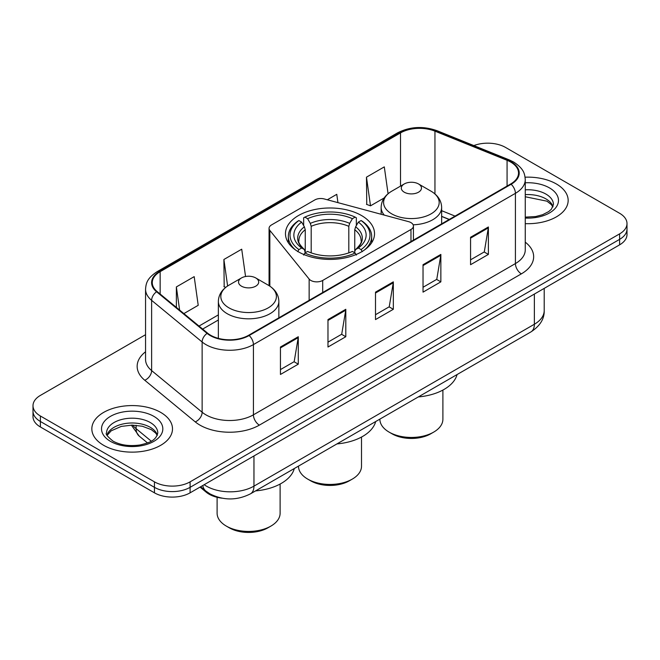 <?xml version="1.0" encoding="UTF-8"?>
<svg xmlns="http://www.w3.org/2000/svg" width="660" height="660" viewBox="0 0 660 660"><rect width="100%" height="100%" fill="white"/><g stroke="black" fill="none" stroke-linecap="round" stroke-linejoin="round"><path stroke-width="0.99" d="M410.965 222.618A8.398 4.851 0 0 0 408.573 221.653L324.299 198.965A8.398 4.851 0 0 0 314.812 199.93L271.524 224.928A8.398 4.851 0 0 0 269.065 228.352A8.398 4.851 0 0 0 269.849 230.406L309.144 279.056A8.398 4.851 0 0 0 322.699 280.442L410.965 229.482A8.398 4.851 0 0 0 413.424 226.05A8.398 4.851 0 0 0 410.965 222.618M361.49 215.515A44.525 25.707 0 0 0 312.955 209.946A44.525 25.707 0 0 0 285.475 233.698A44.525 25.707 0 0 0 298.51 251.873A44.525 25.707 0 0 0 347.045 257.45A44.525 25.707 0 0 0 374.525 233.698A44.525 25.707 0 0 0 361.49 215.515M449.163 219.499L441.639 216.455M221.933 498.168A25.204 14.553 180 0 1 206.291 492.253L200.029 487.088M145.555 334.694L40.384 395.414A25.204 14.553 0 0 0 33 405.71L33 416.683A25.204 14.553 0 0 0 40.384 426.97L154.448 492.83A25.204 14.553 0 0 0 190.096 492.83L619.616 244.843A25.204 14.553 0 0 0 627 234.556L627 229.07A25.204 14.553 0 0 1 619.616 239.357A25.204 14.553 0 0 0 627 229.07L627 223.575A25.204 14.553 0 0 0 619.616 213.287L505.552 147.436A25.204 14.553 0 0 0 473.847 145.579M33 405.71A25.204 14.553 0 0 0 40.384 415.998L154.448 481.849A25.204 14.553 0 0 0 190.096 481.849L190.096 487.336L619.616 239.357L190.096 487.336A25.204 14.553 0 0 1 154.448 487.336A25.204 14.553 0 0 0 190.096 487.336L190.096 492.83M40.384 415.998L40.384 421.484L154.448 487.336L40.384 421.484A25.204 14.553 0 0 1 33 411.197A25.204 14.553 0 0 0 40.384 421.484L40.384 426.97M556.347 183.958A40.326 23.281 0 0 0 525.088 177.194A40.326 23.281 0 0 1 556.347 183.958A40.326 23.281 0 0 1 568.161 200.425A40.326 23.281 0 0 0 556.347 183.958M160.685 412.393A40.326 23.281 0 0 0 116.737 407.352A40.326 23.281 0 0 0 91.839 428.86A40.326 23.281 0 0 0 103.653 445.318A40.326 23.281 0 0 0 147.601 450.367A40.326 23.281 0 0 0 172.499 428.86A40.326 23.281 0 0 0 160.685 412.393A40.326 23.281 0 0 0 116.737 407.352A40.326 23.281 0 0 0 91.839 428.86A40.326 23.281 0 0 0 103.653 445.318A40.326 23.281 0 0 0 147.601 450.367A40.326 23.281 0 0 0 172.499 428.86A40.326 23.281 0 0 0 160.685 412.393M510.659 162.046A26.887 15.518 180 0 1 518.537 173.019A26.887 15.518 180 0 1 510.659 183.992L248.672 335.255A26.887 15.518 180 0 1 207.636 333.185L157.138 291.547A26.887 15.518 180 0 1 152.27 282.637A26.887 15.518 180 0 1 160.149 271.664L400.521 132.891A26.887 15.518 180 0 1 434.948 131.15L507.07 160.306A26.887 15.518 180 0 1 510.659 162.046M511.137 161.766A27.555 15.914 0 0 0 507.457 159.984L435.336 130.828A27.555 15.914 0 0 0 400.042 132.611L159.67 271.392A27.555 15.914 0 0 0 156.585 291.769L207.083 333.407A27.555 15.914 0 0 0 249.142 335.527L511.137 184.272A27.555 15.914 0 0 0 511.137 161.766M280.45 347.02L280.45 374.459L298.279 364.171L298.279 336.732L280.45 347.02M280.45 369.592L294.178 361.663L298.204 337.639A6.724 3.877 -120 0 0 298.279 336.732M294.063 361.738L298.279 364.171M327.979 319.58L327.979 347.02L345.799 336.732L345.799 309.292L327.979 319.58M327.979 342.152L341.707 334.224L345.733 310.2A6.724 3.877 -120 0 0 345.799 309.292M341.583 334.298L345.799 336.732M470.563 237.262L470.563 264.701L488.383 254.413L488.383 226.974L470.563 237.262M470.563 259.834L484.291 251.905L488.309 227.882A6.724 3.877 -120 0 0 488.383 226.974M484.168 251.98L488.383 254.413M423.035 264.701L423.035 292.141L440.855 281.853L440.855 254.413L423.035 264.701M423.035 287.273L436.763 279.345L440.781 255.321A6.724 3.877 -120 0 0 440.855 254.413M436.639 279.419L440.855 281.853M375.507 292.141L375.507 319.58L393.327 309.292L393.327 281.853L375.507 292.141M375.507 314.713L389.235 306.784L393.261 282.76A6.724 3.877 -120 0 0 393.327 281.853M389.111 306.859L393.327 309.292M525.261 223.657A40.326 23.281 0 0 0 568.161 200.425A40.326 23.281 0 0 1 525.261 223.657M190.096 481.849L619.616 233.871A25.204 14.553 0 0 0 627 223.575M183.876 313.591L198.214 305.308L194.188 276.639L176.368 286.927L176.368 307.403M337.936 202.636L336.773 194.32L327.319 199.782M388.072 193.735L384.301 166.881L366.473 177.169L366.762 204.443M245.553 276.507L241.717 249.2L223.897 259.487L224.185 286.762M366.473 177.169L370.499 205.837L384.186 197.942M370.499 205.837L366.473 204.336M225.745 287.347L223.897 286.654M223.897 259.487L227.617 285.995M176.368 286.927L179.619 310.084M298.493 466.108L298.493 466.249A31.507 18.191 0 0 0 307.725 479.111L310.695 480.827A27.308 15.766 0 0 0 349.305 480.827L352.275 479.111A31.507 18.191 0 0 0 361.507 466.249L361.507 437.06M310.695 480.827L307.725 479.111A31.507 18.191 0 0 0 352.275 479.111M297.709 251.65L298.906 249.587A39.996 23.092 0 0 1 298.906 220.547L301.653 222.131A36.127 20.856 0 0 0 301.653 248.003L304.375 249.546L305.25 252.788M305.25 251.46L305.25 229.746L304.375 226.809L301.653 222.131M303.658 225.572L303.658 217.8L304.846 217.115A39.996 23.092 0 0 1 355.154 217.115L352.399 218.699A36.127 20.856 0 0 0 307.601 218.699L310.315 223.385L311.19 226.314L311.19 252.871M348.81 252.871L348.81 226.314L349.685 223.385L352.399 218.699M336.93 443.916A46.208 26.681 0 0 0 375.688 421.542M298.906 220.547L297.709 221.224A41.671 24.057 0 0 0 288.329 236.437A41.671 24.057 0 0 0 295.606 250.024M355.154 217.115L356.342 217.8L356.342 225.572M303.658 255.082L304.846 253.019A39.996 23.092 0 0 0 355.154 253.019L356.342 255.082M304.846 253.019L307.601 251.427A36.127 20.856 0 0 0 352.399 251.427L355.154 253.019M301.653 248.003L298.906 249.587M307.601 218.699L304.846 217.115M304.375 226.809A32.315 18.662 0 0 0 304.375 249.546L304.524 249.645C299.937 245.207 298.064 242.187 298.914 240.603A31.086 17.944 0 0 1 305.25 229.746M364.394 250.024A41.671 24.057 0 0 0 371.671 236.437A41.671 24.057 0 0 0 362.29 221.224L361.094 220.547A39.996 23.092 0 0 1 361.094 249.587L362.29 251.65M361.094 249.587L358.347 248.003A36.127 20.856 0 0 0 358.347 222.131L361.094 220.547M358.347 222.131L355.624 226.809L354.75 229.746L354.75 251.46L355.624 249.546L358.347 248.003M354.75 229.746A31.086 17.944 0 0 1 361.086 240.603C361.936 242.203 360.063 245.215 355.476 249.645L355.624 249.546A32.315 18.662 0 0 0 355.624 226.809M354.75 252.788L354.75 251.46M379.888 419.116L379.888 419.257A31.507 18.191 0 0 0 389.111 432.118L392.081 433.834A27.308 15.766 0 0 0 430.699 433.834L433.669 432.118A31.507 18.191 0 0 0 442.893 419.257L442.893 390.068M392.081 433.834L389.111 432.118A31.507 18.191 0 0 0 433.669 432.118M413.152 224.812A30.244 17.465 0 0 0 441.639 207.38C441.416 200.648 437.877 195.253 431.038 191.185L418.522 183.958A10.082 5.824 0 0 0 404.258 183.958A10.082 5.824 0 0 0 404.258 192.192A10.082 5.824 0 0 0 418.522 192.192A10.082 5.824 0 0 0 418.522 183.958L431.038 191.185A27.786 16.038 0 0 1 431.038 213.873A27.786 16.038 0 0 1 391.743 213.873A27.786 16.038 0 0 1 391.743 191.185C384.904 195.253 381.364 200.648 381.142 207.38A30.244 17.465 0 0 0 384.268 215.111M418.316 396.932A46.208 26.681 0 0 0 457.075 374.55M217.107 497.302L217.107 513.241A31.507 18.191 0 0 0 226.33 526.102L229.3 527.818A27.308 15.766 0 0 0 267.919 527.818L270.889 526.102A31.507 18.191 0 0 0 280.112 513.241L280.112 484.044M229.3 527.818L226.33 526.102A31.507 18.191 0 0 0 270.889 526.102M241.477 286.176A10.082 5.824 0 0 0 255.742 286.176A10.082 5.824 0 0 0 255.742 277.942L268.257 285.17A27.786 16.038 0 0 1 268.257 307.857A27.786 16.038 0 0 1 228.962 307.857A27.786 16.038 0 0 1 228.962 285.17C222.123 289.228 218.584 294.632 218.361 301.364A30.244 17.465 0 0 0 227.221 313.706A30.244 17.465 0 0 0 260.188 317.493A30.244 17.465 0 0 0 278.858 301.364C278.635 294.632 275.096 289.228 268.257 285.17L255.742 277.942A10.082 5.824 0 0 0 241.477 277.942A10.082 5.824 0 0 0 241.477 286.176M255.544 490.908A46.208 26.681 0 0 0 294.294 468.534M206.291 491.395L206.291 492.253M269.849 230.406L269.849 286.159M309.144 279.056L309.144 300.341M322.699 280.442L322.699 292.512M410.965 229.482L410.965 241.552M204.171 484.696A33.611 19.404 0 0 0 206.431 486.139A33.611 19.404 0 0 0 253.96 486.139L534.369 324.25A33.611 19.404 0 0 0 544.211 310.53C544.459 318.862 540.012 326.007 530.887 331.939L250.478 493.829A16.805 9.702 60 0 0 253.96 486.139L253.96 455.953M534.369 294.063L534.369 324.25A16.805 9.702 60 0 1 530.887 331.939M202.81 485.488A16.805 11.236 129.5 0 0 205.738 490.949L200.632 486.742M619.616 244.843L619.616 233.871M154.448 492.83L154.448 481.849M132.709 425.122A33.611 19.404 0 0 0 136.117 428.678L136.117 425.287M147.51 442.934L139.186 436.079A16.805 11.236 129.5 0 1 136.117 428.678L151.255 441.16M525.261 242.162A42.009 24.255 180 0 1 521.359 273.859L259.363 425.122A8.398 4.851 60 0 1 253.423 414.826L515.419 263.571A33.611 19.404 0 0 0 525.261 249.851L525.261 179.602A33.611 19.404 180 0 1 515.419 193.322A8.398 4.851 -120 0 0 511.137 184.272M259.363 425.122A42.009 24.255 180 0 1 199.955 425.122A42.009 24.255 180 0 1 195.244 421.88L144.746 380.242A42.009 24.255 180 0 1 145.555 351.78M205.895 414.826A33.611 19.404 0 0 0 253.423 414.826L253.423 344.586A33.611 19.404 180 0 1 202.133 341.995L151.627 300.358A33.611 19.404 180 0 1 145.555 289.228L145.555 359.469A33.611 19.404 0 0 0 151.627 370.598L202.133 412.236A33.611 19.404 0 0 0 205.895 414.826M525.261 179.602C524.716 173.827 524.18 169.026 513.678 162.038L509.256 159.893A8.398 3.935 112 0 0 507.457 159.984M509.256 159.893L437.135 130.738C423.217 125.812 410.008 126.53 397.51 132.883A8.398 4.851 60 0 1 400.042 132.611M159.67 271.392A8.398 4.851 -120 0 0 157.138 271.664C146.949 278.338 146.017 283.371 145.555 289.228M156.585 291.769A8.398 5.618 129.5 0 0 151.627 300.358L151.627 370.598A8.398 5.618 -50.5 0 1 144.746 380.242M437.135 130.738A8.398 3.935 112 0 0 435.336 130.828M207.083 333.407A8.398 5.618 129.5 0 0 202.133 341.995L202.133 412.236A8.398 5.618 -50.5 0 1 195.244 421.88M249.142 335.527A8.398 4.851 60 0 1 253.423 344.586L515.419 193.322L515.419 263.571A8.398 4.851 60 0 0 521.359 273.859M160.149 271.664L160.149 294.03M507.07 160.306L507.07 186.07M434.948 131.15L434.948 193.941M455.045 216.1L441.639 210.68M400.521 132.891L400.521 186.12M218.361 314.886L199.006 326.065M375.507 293.015L393.261 282.76M423.035 265.576L440.781 255.321M470.563 238.136L488.309 227.882M327.979 320.455L345.733 310.2M280.45 347.894L298.204 337.639M553.014 206.654A25.608 14.784 0 0 0 545.935 198.891A25.608 14.784 0 0 0 525.261 194.634M525.261 217.124L535.656 216.546L542.619 214.714L548.691 211.596L551.339 209.261L553.443 204.542A25.608 14.784 0 0 0 545.935 194.089A25.608 14.784 0 0 0 525.261 189.832M525.261 218.056A30.649 17.696 0 0 0 555.629 207.875A30.649 17.696 0 0 0 549.499 187.91A30.649 17.696 0 0 0 525.261 182.795M348.81 226.314A31.086 17.944 0 0 0 311.19 226.314M349.685 223.385A32.315 18.662 0 0 0 310.315 223.385M157.352 435.088A25.608 14.784 0 0 0 150.274 427.325A25.608 14.784 0 0 0 124.567 423.654A25.608 14.784 0 0 0 106.986 435.088M150.274 422.524A25.608 14.784 0 0 0 122.372 419.314A25.608 14.784 0 0 0 106.557 432.977C105.221 433.768 107.374 436.483 113.017 441.119C120.4 445.162 129.393 446.44 139.994 444.98C149.383 442.687 155.818 440.822 157.781 432.977A25.608 14.784 0 0 0 150.274 422.524M110.5 441.375A30.649 17.696 0 0 0 153.838 441.375A30.649 17.696 0 0 0 153.838 416.344A30.649 17.696 0 0 0 110.5 416.344A30.649 17.696 0 0 0 110.5 441.375M269.065 228.352L269.065 285.648M413.424 226.05L413.424 240.133M250.478 493.829C236.957 500.627 223.435 500.627 209.913 493.829L205.738 490.949M544.211 310.53L544.211 288.379M139.186 436.079L131.348 425.131M397.51 132.883L157.138 271.664M218.361 320.001L202.653 329.076M449.287 219.425L441.639 216.34M552.89 206.943L551.339 204.625L546.983 201.193L525.261 196.754M288.329 242.756L288.329 236.437M371.671 242.756L371.671 236.437M441.639 223.847L441.639 207.38M381.142 214.269L381.142 207.38M404.258 183.958L391.743 191.185M278.858 317.823L278.858 301.364M218.361 338.365L218.361 301.364M241.477 277.942L228.962 285.17M157.228 435.377L155.677 433.059L151.321 429.627L142.312 426.236L132.148 425.122L121.308 426.401L111.202 430.798L107.11 435.377"/></g></svg>
